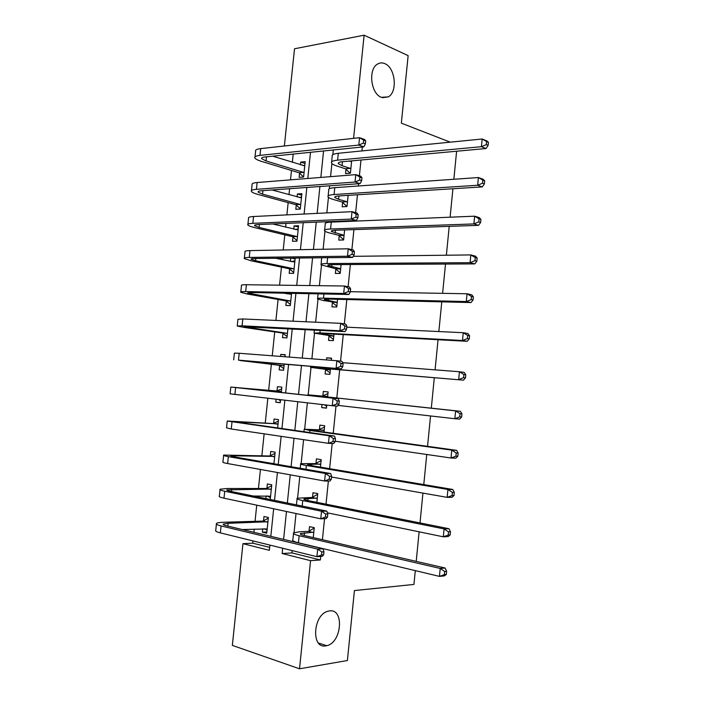 <?xml version="1.0" encoding="UTF-8"?>
<svg xmlns="http://www.w3.org/2000/svg" width="704" height="704" viewBox="0 0 704 704"><rect width="100%" height="100%" fill="white"/><g stroke="black" fill="none" stroke-linecap="round" stroke-linejoin="round"><path stroke-width="1.06" d="M381.401 97.328C370.867 93.887 367.91 69.159 377.529 64.073C379.826 62.691 382.254 62.542 384.815 63.642C395.375 67.637 397.857 91.986 388.291 96.862L381.401 97.328M325.917 645.85C310.807 649.15 313.025 614.346 328.126 611.195L329.454 610.931C344.494 608.326 341.818 642.717 326.744 645.682L325.917 645.85M415.307 570.627L413.943 584.426L354.42 590.568L347.398 660.528L299.526 668.8L232.346 645.392L242.942 543.673L269.377 550.317L269.914 545.098M253.009 540.927L252.78 543.18L242.942 543.673M293.198 154.079L292.345 162.29M291.491 170.474L290.514 179.854M289.599 188.707L288.974 194.691M288.156 202.62L286.88 214.878M285.991 223.414L285.604 227.154M284.803 234.846L283.228 249.982M282.374 258.201L282.225 259.679M281.45 267.124L279.576 285.173M278.089 299.482L275.915 320.434M274.727 331.91L272.246 355.784M271.348 364.399L268.646 390.438M267.828 398.314L265.258 423.06M264.132 433.84L261.862 455.743M260.436 469.454L258.456 488.506M257.682 495.994L257.585 496.892M256.731 505.155L255.05 521.33M254.241 529.1L253.906 532.303M284.372 145.992L294.51 48.77L364.118 35.2L353.602 138.345M252.78 543.18L269.676 547.378M262.715 528.783L262.363 532.171L266.746 533.201L268.374 517.484L263.982 516.516L263.542 520.766M270.239 499.488L271.753 484.792L267.362 483.947L266.922 488.198M266.121 495.933L265.839 498.59M273.935 463.742L275.132 452.17L270.723 451.458L270.283 455.69M277.622 428.085L278.502 419.619L274.085 419.038L273.645 423.262M276.135 399.265L275.827 402.204L280.245 402.723L280.553 399.775M281.301 392.506L281.864 387.138L277.438 386.681L276.998 390.896M279.611 365.666L279.171 369.882L283.606 370.269L284.24 364.109M285.006 356.761L285.217 354.719L280.782 354.394L280.57 356.426M282.955 333.423L282.515 337.63L286.95 337.894L287.91 328.671M286.282 301.25L285.85 305.448L290.294 305.58L291.562 293.33M287.118 293.242L287.056 293.806M289.608 269.148L289.177 273.328L293.63 273.337L295.214 258.06M290.752 258.113L290.409 261.457M292.934 237.107L292.494 241.278L296.965 241.164L298.558 225.746L294.087 225.922L293.753 229.17M296.243 205.137L295.812 209.299L300.282 209.062L301.875 193.67L297.396 193.978L297.088 196.953M299.552 173.228L299.121 177.39L303.6 177.021L305.184 161.665L300.705 162.096L300.423 164.806M292.213 550.598L291.975 552.922L320.355 559.979L320.716 556.433M322.414 539.704L324.544 518.698M326.022 504.152L328.372 481.043M329.63 468.679L332.191 443.494M333.23 433.286L335.993 406.023M336.811 397.971L339.68 369.785M340.551 361.196L343.253 334.62M344.335 323.928L346.817 299.534M348.119 286.757L350.372 264.537M351.886 249.674L353.918 229.618M354.781 221.135L354.842 220.537M355.643 212.687L357.465 194.77M358.354 185.997L358.582 183.726M359.392 175.789L360.994 160.01M361.918 150.938L362.322 146.995M333.309 149.97L332.825 154.66M331.91 163.548L330.572 176.651M329.63 185.812L329.331 188.76M328.451 197.34L326.85 212.907M325.943 221.751L325.82 222.922M324.975 231.211L323.118 249.26M321.49 265.162L319.387 285.692M318.006 299.182L315.638 322.203M314.503 333.274L311.89 358.811M311.001 367.453L308.194 394.847M307.366 402.855L304.674 429.158M303.591 439.657L301.145 463.549M299.807 476.546L297.607 498.018M296.014 513.533L294.07 532.567M293.207 540.936L293.128 541.658M313.262 537.592L314.274 527.683L309.514 526.627L309.065 531.054M316.862 502.322L317.742 493.627L312.972 492.712L312.523 497.138M320.443 467.122L321.209 459.65L316.43 458.876L315.982 463.285M324.025 432.01L324.667 425.753L319.88 425.119L319.431 429.519M321.974 404.536L321.666 407.59L326.454 408.153L326.77 405.09M327.598 396.977L328.108 391.926L323.312 391.433L322.863 395.824M325.547 369.556L325.098 373.938L329.903 374.37L330.449 369.01M331.338 360.298L331.549 358.178L326.744 357.817L326.533 359.929M328.97 335.993L328.53 340.366L333.335 340.657L334.004 334.118M332.394 302.5L331.945 306.865L336.767 307.014L337.55 299.314M335.808 269.086L335.359 273.442L340.19 273.451L341.088 264.581M339.205 235.743L338.765 240.09L343.596 239.967L344.626 229.935M342.602 202.47L342.162 206.809L347.002 206.545L348.146 195.36M345.99 169.268L345.55 173.598L350.407 173.202L351.657 160.864M456.614 151.228L453.851 179.274M452.918 188.742L450.111 217.193M449.214 226.354L446.371 255.218M445.5 264.053L442.614 293.339M441.778 301.849L438.847 331.549M438.046 339.733L435.081 369.855M434.306 377.714L431.306 408.17M430.54 415.958L427.548 446.327M426.747 454.476L423.782 484.572M422.937 493.099L420.006 522.914M419.126 531.819L416.214 561.361M450.226 142.164L401.35 123.165L408.135 55.625L364.118 35.2M320.355 559.979L310.552 560.666L299.526 668.8M282.691 548.249L282.154 553.529L310.552 560.666M323.567 150.964L320.848 177.434M319.915 186.516L317.143 213.391M316.246 222.156L313.438 249.436M312.567 257.875L309.725 285.56M308.889 293.674L305.994 321.781M305.193 329.56L302.262 358.081M301.497 365.534L298.522 394.372M297.766 401.755L294.809 430.496M294.017 438.249L291.086 466.708M290.25 474.83L287.346 503.008M286.475 511.491L283.606 539.387M270.82 536.342L273.662 508.763M274.534 500.368L277.411 472.516M278.238 464.49L281.142 436.348M281.934 428.692L284.874 400.277M285.63 392.973L288.57 364.461M289.335 357.095L292.248 328.9M293.04 321.2L295.909 293.418M296.745 285.393L299.57 258.016M300.432 249.674L303.222 222.702M304.11 214.034L306.856 187.458M307.789 178.473L310.49 152.31M291.975 552.922L282.154 553.529M266.878 531.986L262.363 532.171M304.999 163.442L300.705 162.096M301.717 195.193L297.396 193.978M298.426 227.014L294.087 225.922M295.126 258.896L291.526 258.104M285.19 354.948L280.782 354.394M280.262 402.565L275.827 402.204M326.471 407.977L321.666 407.59M331.522 358.433L326.744 357.817M313.817 532.127L300.441 533.57C299.886 534.125 301.145 534.767 304.207 535.498L445.122 568.031L446.626 571.27L444.664 571.454L444.356 574.622L446.318 574.438L446.626 571.27M446.318 574.438L444.347 575.907L439.446 576.382L440.22 568.462L299.156 535.726C294.606 534.635 292.741 533.676 293.577 532.84L299.746 531.758L308.458 531.397L314.23 528.088M444.356 574.622L439.446 576.382L298.434 542.775C293.885 541.649 292.028 540.646 292.864 539.774L293.498 533.588M444.664 571.454L440.22 568.462L445.122 568.031M313.218 532.479L308.458 531.397M267.062 530.191L264.326 528.73M323.664 554.849L323.972 551.822L321.834 551.954L321.526 554.99L323.664 554.849L322.247 556.336L316.914 556.688L317.689 549.102L221.082 525.932C217.272 524.99 215.741 524.154 216.48 523.415C217.307 522.782 219.718 522.403 223.714 522.271L262.944 521.092L268.303 518.188M267.194 528.933L242.326 529.54M267.934 521.761L228.105 523.31L223.335 524.066C222.834 524.559 223.872 525.122 226.433 525.756L323.013 548.786L323.972 551.822M321.526 554.99L316.914 556.688L220.352 532.875C216.542 531.907 215.01 531.036 215.758 530.27L216.41 524.102M321.834 551.954L317.689 549.102L323.013 548.786M267.326 522.086L262.944 521.092M317.293 498.071L303.987 498.934C303.45 499.347 304.709 499.875 307.78 500.509L448.958 528.704L450.472 531.775L448.527 531.863L448.219 535.031L450.164 534.926L450.472 531.775M450.164 534.926L448.193 536.554L443.309 536.818L444.083 528.915L302.764 500.562C298.197 499.62 296.314 498.837 297.123 498.221L311.925 497.464L317.671 494.331M448.219 535.031L443.309 536.818L327.422 512.838M448.527 531.863L444.083 528.915L448.958 528.704M316.694 498.397L311.925 497.464M320.76 464.086L307.525 464.385L311.353 465.59L452.778 489.474L454.318 492.378L452.382 492.386L452.074 495.537L454.01 495.519L454.318 492.378M454.01 495.519L452.021 497.306L447.163 497.358L447.938 489.474L306.354 465.476C301.778 464.684 299.878 464.086 300.67 463.681L315.383 463.593L321.103 460.654M452.074 495.537L447.163 497.358L331.558 477.039M452.382 492.386L447.938 489.474L452.778 489.474M320.162 464.394L315.383 463.593M324.21 430.17L311.054 429.906L314.917 430.751L456.597 450.34L458.146 453.077L456.218 452.998L455.91 456.148L457.838 456.218L458.146 453.077M457.838 456.218L455.831 458.163L451.009 457.996L451.783 450.129L309.936 430.47L304.207 429.211L318.833 429.81L324.535 427.046M455.91 456.148L451.009 457.996L335.192 441.223M456.218 452.998L451.783 450.129L456.597 450.34M323.62 430.461L318.833 429.81M270.415 497.737L267.238 495.924M327.501 517.018L327.809 513.999L325.688 514.052L325.38 517.079L327.501 517.018L326.075 518.646L320.769 518.804L321.534 511.245L224.726 491.242C220.906 490.433 219.358 489.755 220.079 489.21L227.26 488.497L266.314 488.506L271.656 485.76M270.574 496.214L253.352 496.021M271.313 489.06L226.917 489.87C226.433 490.23 227.48 490.688 230.058 491.234L326.841 511.122L327.809 513.999M325.38 517.079L320.769 518.804L223.995 498.177C220.176 497.341 218.636 496.628 219.358 496.038L220.026 489.729M325.688 514.052L321.534 511.245L326.841 511.122M270.714 489.368L266.314 488.506M331.329 479.283L331.637 476.274L329.525 476.247L329.217 479.266L331.329 479.283L329.894 481.061L324.614 481.017L325.38 473.475L228.36 456.632C224.532 455.954 222.966 455.435 223.67 455.074L269.685 455.99L275.009 453.402M273.953 463.566L270.653 463.179M274.692 456.43L230.498 455.743L233.666 456.782L330.66 473.554L331.637 476.274M329.217 479.266L324.614 481.017L227.63 463.549C223.802 462.845 222.244 462.29 222.948 461.894L223.626 455.435M329.525 476.247L325.38 473.475L330.66 473.554M274.094 456.72L269.685 455.99M335.157 441.646L335.456 438.636L333.362 438.53L333.054 441.549L335.157 441.646L333.705 443.555L328.451 443.326L329.217 435.794L227.242 421.018L273.046 423.535L278.344 421.106M278.062 423.861L234.071 421.687L334.462 436.066L335.456 438.636M333.054 441.549L328.451 443.326L231.255 429L226.53 427.821L227.225 421.221M333.362 438.53L329.217 435.794L334.462 436.066M277.464 424.142L273.046 423.535M327.659 396.334L318.463 395.991L460.407 411.312L461.965 413.882L460.055 413.723L459.747 416.856L461.657 417.014L461.965 413.882M461.657 417.014L459.642 419.109L454.846 418.73L455.611 410.89L307.736 394.821L322.274 396.088L327.95 393.518M326.638 406.349L324.456 404.826M459.747 416.856L454.846 418.73L338.034 405.407M460.055 413.723L455.611 410.89L460.407 411.312M327.07 396.607L322.274 396.088M280.447 400.778L278.617 399.555M338.967 404.096L339.266 401.095L337.181 400.91L336.873 403.92L338.967 404.096L337.506 406.155L332.27 405.724L333.036 398.209L230.815 387.033L276.408 391.151L281.679 388.881M281.424 391.371L237.635 387.719L338.263 398.684L339.266 401.095M336.873 403.92L332.27 405.724L230.102 393.826L230.815 387.077M337.181 400.91L333.036 398.209L338.263 398.684M280.826 391.626L276.408 391.151M329.824 369.574L321.306 368.245L463.443 380.16L316.369 367.664L310.552 367.365L330.352 369.961M330.871 360.263L331.355 360.061M330.053 372.856L325.019 369.169M463.566 377.67L465.476 377.907L465.775 374.783L463.874 374.537L463.566 377.67L458.674 379.57L459.439 371.747L342.637 362.683M463.874 374.537L459.439 371.747L464.2 372.381L465.775 374.783M465.476 377.907L463.443 380.16M333.265 335.861L320.892 333.784L324.843 333.626L467.227 341.308L462.493 340.507L319.933 332.878L314.063 333.115L333.784 336.257M333.458 339.442L328.451 335.588M467.377 338.58L469.278 338.906L469.577 335.79L467.685 335.456L467.377 338.58L462.493 340.507L463.25 332.71L346.773 327.175M467.685 335.456L463.25 332.71L467.984 333.555L469.577 335.79M469.278 338.906L467.227 341.308M336.688 302.21L324.386 299.605C323.937 299.2 325.266 299.024 328.372 299.086L471.011 302.562L466.294 301.55L323.479 298.17C318.859 298.082 316.888 298.346 317.566 298.945L323.418 300.52L337.216 302.632M336.855 306.108L331.874 302.086M471.178 299.596L473.062 300.001L473.37 296.894L471.486 296.481L471.178 299.596L466.294 301.55L467.051 293.77L350.372 291.702M471.486 296.481L467.051 293.77L471.768 294.818L473.37 296.894M473.062 300.001L471.011 302.562M283.782 368.597L279.083 365.297L283.518 365.666L240.478 360.589L341.29 368.834L238.489 360.131L279.083 365.297M283.518 365.666L284.046 366.045M340.692 366.379L342.769 366.634L343.077 363.642L340.991 363.387L340.692 366.379L336.09 368.21L336.855 360.721L239.21 353.267L234.379 353.135L233.684 359.823M340.991 363.387L336.855 360.721L342.047 361.381L343.077 363.642M342.769 366.634L341.29 368.834M287.1 336.486L282.427 333.036L286.862 333.282L244.033 326.753L345.074 331.61L339.9 330.792L242.088 325.82L237.23 326.058L244.156 327.413L282.427 333.036M286.862 333.282L287.39 333.67M344.494 328.935L346.562 329.27L346.87 326.286L344.793 325.943L344.494 328.935L339.9 330.792L340.657 323.321L242.81 318.965L237.943 319.299L237.257 325.82M344.793 325.943L340.657 323.321L345.831 324.174L346.87 326.286M346.562 329.27L345.074 331.61M290.418 304.436L285.762 300.846L290.206 300.969L247.57 292.987L250.879 292.512L348.85 294.474L343.693 293.471L245.687 291.579C241.806 291.518 240.17 291.755 240.777 292.292L247.65 294.07L285.762 300.846M287.804 293.938L289.678 293.286M290.206 300.969L290.734 301.374M291.465 294.307L283.624 293.172M348.286 291.588L350.346 291.993L350.645 289.018L348.594 288.605L348.286 291.588L343.693 293.471L344.45 286.009L246.4 284.742C242.528 284.706 240.882 284.979 241.49 285.542L240.821 291.887M348.594 288.605L344.45 286.009L349.598 287.056L350.645 289.018M350.346 291.993L348.85 294.474M340.111 268.638L327.879 265.496C327.439 264.95 328.777 264.66 331.892 264.634L474.778 263.903L470.096 262.689L327.026 263.551C322.397 263.604 320.408 264.035 321.068 264.845L335.289 268.646L340.63 269.078M340.252 272.835L335.289 268.646M474.98 260.709L476.846 261.202L477.154 258.095L475.279 257.602L474.98 260.709L470.096 262.689L470.853 254.927L353.25 256.326M321.622 257.77L321.13 264.246M475.279 257.602L470.853 254.927L475.534 256.186L477.154 258.095M476.846 261.202L474.778 263.903M293.726 272.457L289.089 268.726L293.55 268.717L255.605 260.753L251.108 259.301C250.712 258.817 251.83 258.553 254.443 258.509L352.607 257.435L347.486 256.23L249.269 257.418C245.388 257.488 243.734 257.875 244.323 258.597L251.143 260.797L289.089 268.726M291.623 261.712L294.941 260.656M293.55 268.717L294.07 269.139M294.8 262.09L275.722 258.28M352.07 254.329L354.121 254.813L354.42 251.838L352.378 251.354L352.07 254.329L347.486 256.23L348.242 248.794L249.982 250.598C246.101 250.686 244.446 251.108 245.027 251.865L244.376 258.034M352.378 251.354L348.242 248.794L353.364 250.034L354.42 251.838M354.121 254.813L352.607 257.435M343.526 235.145L331.364 231.466C330.942 230.789 332.288 230.375 335.412 230.252L478.544 225.35L473.88 223.925L330.563 229.002C325.926 229.205 323.919 229.812 324.553 230.824C325.16 231.563 327.078 232.346 330.317 233.165L338.694 235.286L344.045 235.602M343.631 239.642L338.694 235.286M478.755 221.918L480.621 222.49L480.92 219.402L479.063 218.812L478.755 221.918L473.88 223.925L474.637 216.181L331.267 222.103C326.63 222.332 324.623 222.974 325.257 224.03L324.632 230.058M479.063 218.812L474.637 216.181L479.292 217.65L480.92 219.402M480.621 222.49L478.544 225.35M297.026 240.548L292.415 236.667L296.877 236.535L259.098 227.418L254.628 225.685C254.258 225.078 255.376 224.717 257.998 224.585L356.365 220.475L351.261 219.085L252.85 223.335C248.952 223.529 247.289 224.074 247.852 224.972C248.521 225.782 250.774 226.653 254.619 227.594L292.415 236.667M295.434 229.583L298.241 228.774M296.877 236.535L297.396 236.975M298.126 229.935L272.765 223.969M355.846 217.158L357.887 217.721L358.186 214.755L356.154 214.192L355.846 217.158L351.261 219.085L352.018 211.666L253.563 216.524C249.665 216.744 248.002 217.325 248.565 218.258L247.931 224.259M356.154 214.192L352.018 211.666L357.113 213.101L358.186 214.755M357.887 217.721L356.365 220.475M346.94 201.714L338.598 199.311L334.84 197.516C334.426 196.689 335.79 196.17 338.914 195.941L482.293 186.894L477.655 185.258L334.092 194.533C329.446 194.885 327.422 195.659 328.038 196.882C328.627 197.762 330.537 198.669 333.749 199.602L342.091 201.995L346.94 201.714L347.45 202.189M347.01 206.518L342.091 201.995M482.53 183.225L484.387 183.885L484.686 180.796L482.838 180.136L482.53 183.225L477.655 185.258L478.412 177.54L334.796 187.651C330.141 188.03 328.126 188.839 328.733 190.106L328.134 195.941M482.838 180.136L478.412 177.54L483.041 179.212L484.686 180.796M484.387 183.885L482.293 186.894M300.318 208.701L295.724 204.679L300.203 204.424L262.583 194.154L258.148 192.148C257.787 191.418 258.914 190.951 261.545 190.74L360.105 183.612L355.027 182.037L256.414 189.323C252.516 189.649 250.835 190.344 251.381 191.426C252.032 192.394 254.267 193.406 258.095 194.462L295.724 204.679M299.226 197.551L301.532 196.953M300.203 204.424L300.714 204.873M301.444 197.859L272.096 189.974M359.612 180.083L361.645 180.717L361.944 177.76L359.92 177.118L359.612 180.083L355.027 182.037L355.784 174.636L257.127 182.53C253.229 182.873 251.548 183.612 252.085 184.73L251.478 190.555M359.92 177.118L355.784 174.636L360.853 176.246L361.944 177.76M361.645 180.717L360.105 183.612M351.586 161.568L349.166 161.093M350.337 168.37L342.038 165.686L338.307 163.636C337.911 162.677 339.284 162.034 342.417 161.718L486.033 148.526L481.422 146.696L337.612 160.142C332.957 160.635 330.915 161.594 331.514 163.011C332.086 164.041 333.978 165.079 337.181 166.118L345.479 168.784L350.337 168.37L350.847 168.854M349.756 161.286L351.454 160.89M350.126 173.228L345.479 168.784M486.297 144.628L488.136 145.376L488.435 142.296L486.596 141.548L486.297 144.628L481.422 146.696L482.178 138.996L338.316 153.278C333.652 153.798 331.619 154.783 332.209 156.253L331.628 161.902M486.596 141.548L482.178 138.996L486.781 140.87L488.435 142.296M488.136 145.376L486.033 148.526M303.609 176.924L299.033 172.762L303.512 172.374L266.059 160.961L261.659 158.682C261.307 157.828 262.451 157.256 265.082 156.966L363.845 146.837L358.794 145.068L259.978 155.39C256.071 155.839 254.373 156.693 254.901 157.951C255.534 159.086 257.752 160.23 261.562 161.41L299.033 172.762M303.019 165.616L304.823 165.194M303.512 172.374L304.031 172.85M304.753 165.845L272.694 156.182M363.37 143.088L365.394 143.801L365.693 140.853L363.678 140.14L363.37 143.088L358.794 145.068L359.542 137.694L260.691 148.614C256.775 149.081 255.086 149.97 255.605 151.272L255.006 156.93M363.678 140.14L359.542 137.694L364.584 139.489L365.693 140.853M365.394 143.801L363.845 146.837M304.234 535.506L304.506 532.849M298.434 542.775L299.156 535.726M227.814 526.082L228.105 523.31M220.352 532.875L221.082 525.932M307.806 500.509L308.018 498.476M302.201 506.062L302.764 500.562M311.379 465.59L311.52 464.182M305.958 469.286L306.354 465.476M314.943 430.751L315.022 429.968M309.716 432.59L309.936 430.47M231.431 491.515L231.651 489.394M223.995 498.177L224.726 491.242M235.048 457.019L235.198 455.558M227.63 463.549L228.36 456.632M238.647 422.611L238.735 421.793M231.255 429L231.986 422.101M313.465 395.991L313.509 395.542M234.881 394.53L235.602 387.64M316.369 367.664L316.457 366.775M324.773 334.567L324.87 333.626M319.933 332.878L320.188 330.334M328.24 300.643L328.398 299.094M323.479 298.17L323.91 293.973M238.489 360.131L239.21 353.267M248.6 327.642L248.697 326.665M242.088 325.82L242.81 318.965M252.102 294.166L252.27 292.538M245.687 291.579L246.4 284.742M331.698 266.79L331.927 264.634M327.026 263.551L327.624 257.708M255.605 260.753L255.842 258.5M249.269 257.418L249.982 250.598M335.157 233.015L335.438 230.243M330.563 229.002L331.267 222.103M259.098 227.418L259.398 224.532M252.85 223.335L253.563 216.524M338.598 199.311L338.941 195.941M334.092 194.533L334.796 187.651M262.583 194.154L262.944 190.634M256.414 189.323L257.127 182.53M342.038 165.686L342.443 161.718M337.612 160.142L338.316 153.278M266.059 160.961L266.49 156.816M259.978 155.39L260.691 148.614M326.744 645.682L318.498 643.042M388.291 96.862L382.474 97.689M300.388 534.063L300.441 533.57M223.282 524.524L223.335 524.066M296.446 504.874L297.07 498.793M300.194 468.283L300.626 464.068M303.943 431.781L304.181 429.431M307.674 395.366L307.727 394.865M310.561 367.277L310.658 366.291M314.09 332.851L314.38 330.035M317.61 298.514L318.094 293.858M331.364 231.466L331.417 230.947M254.628 225.685L254.681 225.21M334.84 197.516L334.902 196.882M258.148 192.148L258.21 191.558M338.307 163.636L338.378 162.897M261.659 158.682L261.73 157.995"/></g></svg>
